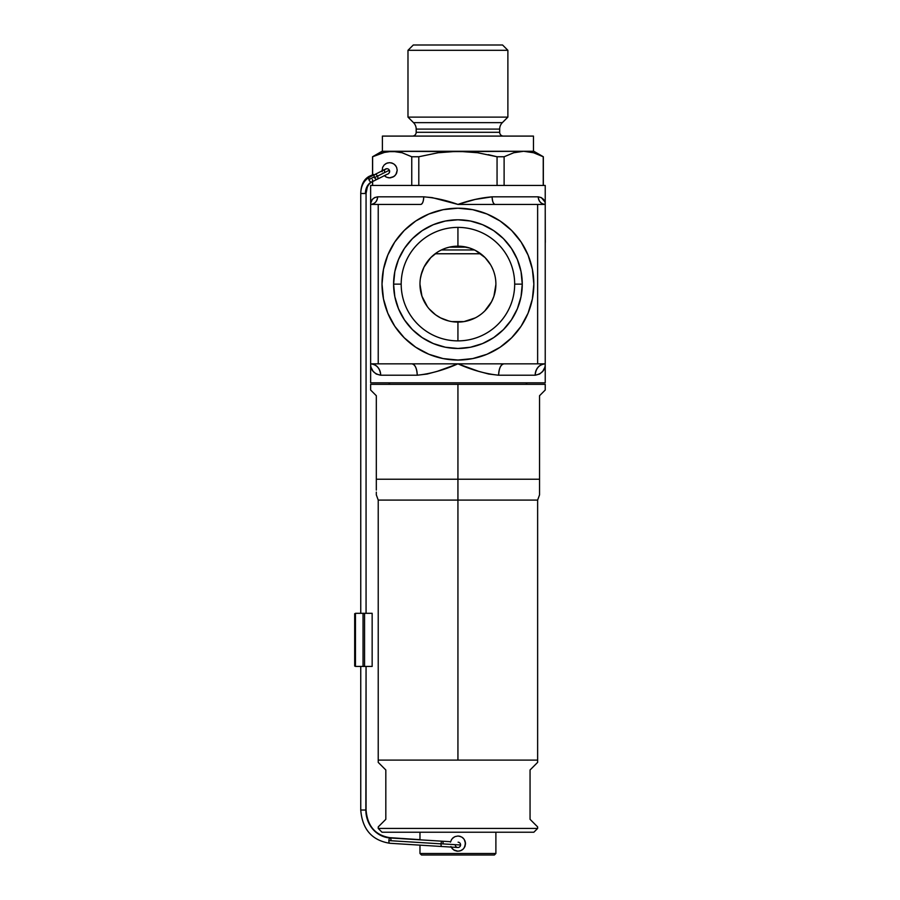 <?xml version="1.0" encoding="UTF-8"?>
<svg xmlns="http://www.w3.org/2000/svg" width="900" height="900" viewBox="0 0 900 900"><rect width="100%" height="100%" fill="white"/><g stroke="black" fill="none" stroke-linecap="round" stroke-linejoin="round"><path stroke-width="1.35" d="M526.252 384.334A1.519 1.519 0 0 1 527.771 382.815A1.519 1.519 0 0 0 526.252 384.334M388.091 382.815A1.519 1.519 0 0 1 389.61 384.334A1.519 1.519 0 0 0 388.091 382.815M514.676 284.13A56.745 56.745 0 0 0 457.931 227.385A56.745 56.745 0 0 0 401.186 284.13L393.593 284.13A64.339 64.339 0 0 1 457.931 219.791A64.339 64.339 0 0 1 522.27 284.13L514.676 284.13A56.745 56.745 0 0 1 457.931 340.875A56.745 56.745 0 0 1 401.186 284.13A56.745 56.745 0 0 1 457.931 227.385L457.931 246.172A37.958 37.958 0 0 0 419.974 284.13A37.958 37.958 0 0 0 457.931 322.088L457.931 340.875L457.931 322.088A37.958 37.958 0 0 1 419.974 284.13A37.958 37.958 0 0 1 457.931 246.172A37.958 37.958 0 0 1 495.889 284.13A37.958 37.958 0 0 1 457.931 322.088L451.912 321.604L463.973 321.604L457.931 322.088A37.958 37.958 0 0 0 495.889 284.13A37.958 37.958 0 0 0 457.931 246.172L457.931 227.385A56.745 56.745 0 0 1 514.676 284.13L522.27 284.13L521.033 296.685L517.376 308.745L511.425 319.871L503.426 329.625L493.673 337.624L482.558 343.564L470.486 347.231L457.931 348.469L445.376 347.231L433.316 343.564L422.19 337.624L412.436 329.625L404.438 319.871L398.498 308.745L394.83 296.685L393.593 284.13L394.83 271.575L398.498 259.504L404.438 248.389L412.436 238.635L422.19 230.636L433.316 224.685L445.376 221.029L457.931 219.791L470.486 221.029L482.558 224.685L493.673 230.636L503.426 238.635L511.425 248.389L517.376 259.504L521.033 271.575L522.27 284.13A64.339 64.339 0 0 1 457.931 348.469A64.339 64.339 0 0 1 393.593 284.13L401.186 284.13A56.745 56.745 0 0 0 457.931 340.875A56.745 56.745 0 0 0 514.676 284.13M435.161 253.766L480.713 253.766L435.161 253.766L430.785 257.602L437.647 252.045M440.449 250.436L443.228 249.143M446.22 248.029L449.505 247.118M429.188 308.914L435.577 314.809L440.595 317.891L448.56 320.906M419.974 284.332L421.942 296.201L427.365 306.63M430.785 257.602L424.035 267.041L421.088 275.017M420.424 278.336L421.808 272.486M424.271 301.669L421.942 296.201M440.595 317.891L435.577 314.809M452.115 246.623L455.04 246.285M533.846 284.13A75.915 75.915 0 0 1 457.931 360.045A75.915 75.915 0 0 1 382.016 284.13A75.915 75.915 0 0 1 457.931 208.215A75.915 75.915 0 0 1 533.846 284.13L532.384 269.314L528.064 255.083L521.055 241.954L511.616 230.445L500.108 221.006L486.979 213.998L472.748 209.678L457.931 208.215L443.126 209.678L428.884 213.998L415.755 221.006L404.257 230.445L394.808 241.954L387.799 255.083L383.479 269.314L382.016 284.13L383.479 298.935L387.799 313.178L394.808 326.306L404.257 337.804L415.755 347.254L428.884 354.262L443.126 358.582L457.931 360.045L472.748 358.582L486.979 354.262L500.108 347.254L511.616 337.804L521.055 326.306L528.064 313.178L532.384 298.935L533.846 284.13M544.624 367.729L542.79 371.272L539.651 374.029L535.163 375.221L498.645 375.221L488.655 374.029L478.451 371.272L457.931 363.836L370.631 363.836L370.631 382.815L545.231 382.815L545.231 185.445L370.631 185.445L370.631 363.836L370.631 185.445L545.231 185.445L545.231 204.424L537.637 204.424L537.637 363.836L457.931 363.836L437.411 371.272L427.207 374.029L417.218 375.221L380.7 375.221L376.223 374.029L373.084 371.272L371.239 367.729M370.744 203.096L372.341 199.44L374.524 197.606L377.618 196.83L423.72 196.83L432.146 197.606L457.931 204.424L475.144 199.44L492.142 196.83L538.245 196.83L541.339 197.606L544.804 201.803M370.631 204.424A7.594 6.986 90 0 0 377.618 196.83C377.168 201.409 374.839 203.94 370.631 204.424C370.598 200.273 372.926 197.741 377.618 196.83L423.72 196.83C434.914 197.741 446.321 200.273 457.931 204.424L537.637 204.424L457.931 204.424C469.541 200.273 480.949 197.741 492.142 196.83L492.142 196.83C492.334 201.409 493.324 203.94 495.124 204.424A7.594 2.97 90 0 1 492.142 196.83L538.245 196.83A7.594 6.986 -90 0 0 545.231 204.424L545.231 363.836L503.955 363.836C500.749 364.567 498.983 368.359 498.645 375.221A11.385 5.31 90 0 1 503.955 363.836L457.931 363.836C444.004 370.035 430.436 373.838 417.218 375.221C416.88 368.359 415.114 364.567 411.907 363.836L378.225 363.836L378.225 204.424L420.739 204.424L370.631 204.424L378.225 204.424L378.225 363.836L370.631 363.836C376.706 364.567 380.07 368.359 380.7 375.221A11.385 10.069 90 0 0 370.676 363.836M545.231 382.815L370.631 382.815L370.631 363.836C370.564 370.035 373.928 373.838 380.7 375.221L417.218 375.221A11.385 5.31 -90 0 0 411.907 363.836L457.931 363.836C471.859 370.035 485.438 373.838 498.645 375.221L535.163 375.221C535.804 368.359 539.156 364.567 545.231 363.836L545.231 382.815M511.616 230.445L500.108 221.006M404.257 230.445L394.808 241.954M404.257 337.804L415.755 347.254M511.616 337.804L521.055 326.306M460.845 246.285L469.699 248.04L475.447 250.447L485.1 257.625L490.522 264.679M475.279 317.891L463.973 321.604M477.765 316.485L480.285 314.798M484.74 311.006L491.591 301.669L493.897 296.28L495.889 284.468M494.089 272.588L494.809 275.119M493.11 269.876L491.861 267.109M485.1 257.614L487.058 259.785M482.389 313.155L484.729 311.017M370.553 242.381L370.631 212.006L370.553 242.381M545.231 363.836A11.385 10.069 -90 0 0 535.163 375.221C541.946 373.838 545.299 370.035 545.231 363.836L537.637 363.836L537.637 204.424L545.231 204.424C541.024 203.94 538.695 201.409 538.245 196.83C542.936 197.741 545.265 200.273 545.231 204.424M423.72 196.83A7.594 2.97 -90 0 1 420.739 204.424C422.539 203.94 423.529 201.409 423.72 196.83M545.231 212.006L545.31 242.381L545.231 212.006M372.623 185.445L372.623 181.553L372.623 185.445M376.38 154.924L372.623 156.757L372.623 175.612L372.532 156.757L372.532 175.657L372.532 156.757L382.32 152.741L392.186 151.279L382.016 151.279L372.532 156.757L382.016 151.279L397.159 151.65L402.075 152.741L411.75 156.757L418.804 156.757L438.12 152.752L457.931 151.279L392.186 151.279L402.075 152.741L398.79 151.931M372.532 181.597L372.532 185.445L372.532 181.597M395.921 174.476L393.829 176.569L389.61 177.851L386.707 177.266L384.244 175.624L386.707 177.266L389.61 177.851L393.829 176.569L395.921 174.476L397.204 170.257L396.619 167.355L397.204 170.257L396.619 167.355L394.976 164.891L395.921 166.039L393.829 163.946L391.095 162.81L392.512 163.249L389.61 162.664L386.707 163.249L389.61 162.664L392.512 163.249M385.391 163.946L386.707 163.249L384.244 164.891L382.601 167.355L384.244 164.891M382.601 167.355L382.162 171.743M407.981 50.31L413.291 45L407.981 50.31L407.981 117.112L407.981 50.31L507.881 50.31L507.881 117.112L502.358 122.647A9.112 9.112 0 0 0 499.68 129.094L416.183 129.094A9.112 9.112 0 0 0 413.516 122.647L407.981 117.112L413.516 122.647L502.358 122.647L507.881 117.112L407.981 117.112L507.881 117.112L507.881 50.31L407.981 50.31M502.571 45L507.881 50.31L502.571 45L413.291 45L502.571 45M416.183 132.3L416.183 129.094L416.183 132.3L499.68 132.3A3.791 3.791 0 0 0 503.483 136.091A3.791 3.791 0 0 1 499.68 132.3L499.68 129.094L499.68 132.3L416.183 132.3A3.791 3.791 0 0 1 412.38 136.091A3.791 3.791 0 0 0 416.183 132.3M382.399 151.279L382.399 136.091L533.464 136.091L533.464 151.279L533.464 136.091L382.399 136.091L382.399 151.279L467.798 151.65L477.608 152.73L497.059 156.757L504.113 156.757L513.799 152.741L523.676 151.279L457.931 151.279L477.608 152.73L497.059 156.757L497.059 185.445L497.059 156.757L504.113 156.757L513.788 152.741L523.676 151.279L533.565 152.741L543.341 156.757L543.24 185.445L543.24 156.757L533.565 152.741L523.676 151.279L533.464 151.279M488.295 154.654L497.048 156.757M385.864 151.886L372.623 156.757L377.449 154.474M533.846 151.279L523.676 151.279L533.846 151.279L543.341 156.757L543.341 185.445M539.786 155.059L538.414 154.463M518.704 151.65L517.815 151.796M523.676 151.279L448.02 151.65L438.12 152.752L418.804 156.757L418.804 185.445L418.804 156.757L411.75 156.757L402.075 152.741L397.147 151.65L387.225 151.65M504.113 185.445L504.113 156.757L504.113 185.445M411.75 156.757L411.75 185.445L411.75 156.757M397.147 151.65L392.186 151.279M386.707 163.249L388.125 162.81M466.582 247.174L449.28 247.174M441.394 249.964L474.48 249.964L441.394 249.964M499.68 129.094L416.183 129.094A9.112 9.112 0 0 0 413.516 122.647L502.358 122.647A9.112 9.112 0 0 0 499.68 129.094M382.05 170.899L382.016 170.257L382.05 170.899M385.391 176.569L386.707 177.266L385.391 176.569M388.125 177.705L389.61 177.851L388.125 177.705M391.095 177.705L389.61 177.851L391.095 177.705M396.619 173.16L397.204 170.257L396.619 173.16L394.976 175.624L392.512 177.266M393.829 176.569L394.976 175.624M450.484 842.119L451.62 839.396L453.724 837.304L451.62 839.396M455.017 836.606L457.931 836.021L455.017 836.606L452.565 838.249L453.713 837.304M460.845 836.595L457.931 836.021L460.845 836.595L459.416 836.168L462.15 837.304L464.243 839.396L462.094 837.259M464.94 840.701L465.525 843.615L464.243 839.396L462.15 837.304L463.298 838.249M495.889 853.481L494.37 855L421.493 855L419.974 853.481L419.974 845.145L419.974 853.481L495.889 853.481L495.889 832.23L495.889 853.481L419.974 853.481L421.493 855L494.37 855L495.889 853.481M537.637 828.428L533.846 832.23L382.016 832.23L378.225 828.428L378.225 826.909L378.225 828.428L537.637 828.428L537.637 826.909L537.637 828.428L378.225 828.428L382.016 832.23L533.846 832.23L537.637 828.428M537.637 826.909L530.055 819.315L535.725 824.996L530.055 819.315L530.055 769.972L537.637 762.39L537.637 760.106L537.637 762.39L535.725 764.303M378.225 762.39L378.225 760.106L378.225 762.39L385.819 769.972L380.149 764.303L385.819 769.972L385.819 819.315L378.225 826.909L385.819 819.315L385.819 769.972M419.974 839.812L419.974 832.23L419.974 839.812M465.379 842.13L464.985 846.416M463.309 848.981L464.951 846.518L463.309 848.981L460.845 850.624L463.309 848.981M459.416 851.062L460.845 850.624L459.416 851.062M457.931 851.209L460.845 850.624L457.931 851.209L455.017 850.624L452.565 848.981L450.923 846.529L452.565 848.981L455.029 850.624L453.713 849.926L451.631 847.834L453.724 849.926L457.931 851.209L456.457 851.062M457.931 836.021L459.416 836.168M537.637 760.106L378.225 760.106L537.637 760.106L457.931 760.106L457.931 500.085L457.931 760.106L537.637 760.106L537.637 500.085L457.931 500.085L537.637 500.085L539.539 494.865L539.539 479.228L457.931 479.228L457.931 500.085L457.931 479.228L539.539 479.228L539.539 490.061M464.951 846.518L465.525 843.615L464.243 847.834M460.845 850.624L462.15 849.926L460.845 850.624M451.62 847.834L450.923 846.529M463.298 848.981L462.15 849.926M530.055 819.315L530.055 769.972M539.539 492.649L539.539 493.56M545.231 390.026L539.539 395.719L539.539 479.228L539.539 395.719L545.231 390.026L545.231 384.334L457.931 384.334L457.931 479.228L457.931 384.334L370.631 384.334L370.631 390.026L376.324 395.719L376.324 479.228L457.931 479.228L376.324 479.228L376.324 490.095L376.324 395.719L372.071 391.466M545.231 384.334L370.631 384.334M376.324 493.425L376.324 492.109M376.324 493.582L376.324 494.786M376.324 494.865L378.225 500.085L457.931 500.085L378.225 500.085L378.225 760.106L457.931 760.106L378.225 760.106M539.539 493.582L539.539 490.095M455.276 844.841A2.655 2.655 0 0 0 457.853 847.496A2.655 2.655 0 0 0 460.586 844.841A2.655 2.655 0 0 1 460.586 845.01L441.022 843.784A2.655 1.046 -86.4 0 1 442.238 841.207A2.655 1.046 93.6 0 0 441.022 843.784A2.655 1.046 -86.4 0 0 441.011 843.851L388.879 840.611A2.655 1.046 -86.4 0 1 390.071 837.956A27.979 25.684 90 0 1 365.85 810.023L360.754 810.023L360.754 666.439L360.754 810.023L366.064 810.023L366.064 666.439L365.85 810.023A27.979 25.684 -90 0 0 390.071 837.956A2.655 1.046 93.6 0 0 388.879 840.611A2.655 1.046 -86.4 0 0 389.767 843.266L457.762 847.496A2.655 2.655 0 0 0 460.586 845.01L441.022 843.784A2.655 1.046 93.6 0 0 441.011 843.851A2.655 1.046 93.6 0 0 441.9 846.506A2.655 1.046 -86.4 0 1 441.011 843.851L388.879 840.611A2.655 1.046 93.6 0 0 389.767 843.266A2.655 1.046 93.6 0 0 389.79 843.266M373.05 829.271A27.709 25.605 90 0 0 389.914 837.675C375.379 835.346 367.414 826.133 366.064 810.023C367.436 826.346 375.446 835.65 390.094 837.956A2.655 1.046 93.6 0 0 390.071 837.956A2.655 1.046 -86.4 0 1 390.983 840.611M372.42 179.561A2.655 1.643 -116.5 0 1 371.88 181.924A2.655 1.643 -116.5 0 1 371.374 182.047A12.24 9.214 -90 0 0 365.411 193.5L366.064 193.5L366.064 613.305L366.064 193.5L365.411 193.5A12.24 9.214 90 0 1 371.374 182.047A2.655 1.643 63.5 0 0 371.858 181.935C368.314 183.893 366.379 187.751 366.064 193.5L367.605 185.569M387.394 168.761A2.655 2.655 -90 0 1 387.832 168.862A2.655 2.655 90 0 0 385.706 169.054A2.655 2.655 -26.6 0 1 389.363 170.19L389.363 170.19A2.655 2.655 153.4 0 0 385.706 169.054A2.655 2.655 -90 0 1 386.989 168.727L387.517 168.784M384.615 172.575L384.615 172.575C384.3 170.584 384.671 169.414 385.718 169.042L374.839 174.51A2.655 1.643 63.5 0 0 374.276 176.884A2.655 1.643 63.5 0 0 374.558 177.626L389.363 170.19L374.558 177.626A2.655 1.643 -116.5 0 1 374.276 176.884L368.921 179.561A2.655 1.643 63.5 0 0 371.374 182.047A2.655 1.643 -116.5 0 1 368.921 179.561L374.276 176.884A2.655 1.643 -116.5 0 1 374.839 174.51A2.655 1.643 -116.5 0 1 377.483 176.153L384.615 172.575M382.027 170.595L386.798 168.727A2.655 2.655 90 0 0 385.043 169.391A2.655 2.655 -90 0 1 386.854 168.727M374.839 174.51L369.484 177.176A2.655 1.643 63.5 0 0 368.921 179.561A2.655 1.643 -116.5 0 1 369.473 177.188A2.655 1.643 -116.5 0 1 369.968 177.075A2.655 1.643 63.5 0 0 369.484 177.176C363.881 180.45 360.968 185.895 360.754 193.5L365.411 193.5L360.754 193.5L360.754 613.305L360.754 193.5C360.911 185.197 363.668 179.494 369.034 176.411A2.655 2.059 65.8 0 1 369.709 176.265A2.655 2.059 65.8 0 1 370.733 176.558A2.655 2.059 -114.2 0 0 369.709 176.265A17.843 10.643 90 0 0 364.916 180.922A17.843 10.643 -90 0 1 369.709 176.265A2.655 2.059 -114.2 0 0 369.011 176.422M377.775 176.884A2.655 1.643 -116.5 0 1 377.213 179.269A2.655 1.643 -116.5 0 1 374.558 177.626A2.655 1.643 63.5 0 0 377.213 179.257L371.858 181.935M389.059 173.047A2.655 2.655 -26.6 0 1 389.014 173.104A2.655 2.655 153.4 0 0 389.363 170.19L388.676 169.335M390.094 837.956L442.238 841.207A2.655 1.046 -86.4 0 1 443.126 843.851M460.586 844.841A2.655 2.655 0 0 0 458.1 842.186A2.655 2.655 0 0 1 460.586 844.841M355.455 613.305L355.455 666.439L372.15 666.439L372.15 613.305L364.556 613.305L364.556 666.439L363.037 666.439L363.037 613.305L364.556 613.305L355.455 613.305L355.455 666.439L363.037 666.439L363.037 613.305L355.455 613.305M372.15 613.305L372.15 666.439L364.556 666.439L364.556 613.305L372.15 613.305M354.69 613.688L354.69 666.067L355.455 666.067L354.69 666.067L354.69 651.645L355.455 651.645L354.69 651.645L354.69 613.688L355.455 613.688L354.69 613.688M389.363 170.19C389.7 172.507 388.946 173.88 387.101 174.308L377.213 179.269M369.034 176.411L373.41 174.442M389.767 843.266C371.97 840.398 362.295 829.316 360.754 810.023L360.754 810.135M442.238 841.207L450.585 841.691M419.974 839.666L389.936 837.675"/></g></svg>

